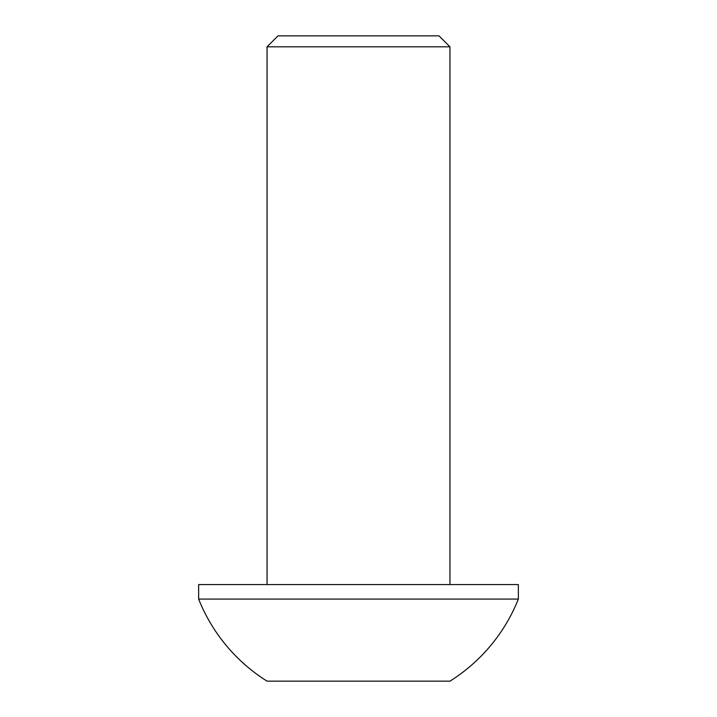 <?xml version="1.0" encoding="UTF-8"?>
<svg xmlns="http://www.w3.org/2000/svg" width="717" height="717" viewBox="0 0 717 717"><rect width="100%" height="100%" fill="white"/><g stroke="black" fill="none" stroke-linecap="round" stroke-linejoin="round"><path stroke-width="1.08" d="M267.047 46.82L278.017 35.85L438.983 35.85L449.953 46.82L267.047 46.82L267.047 584.57M518.364 599.062L518.364 584.57L198.636 584.57L198.636 599.062A172.071 172.071 0 0 0 267.047 681.15L449.953 681.15A172.071 172.071 0 0 0 518.364 599.062L198.636 599.062M449.953 584.57L449.953 46.82"/></g></svg>
